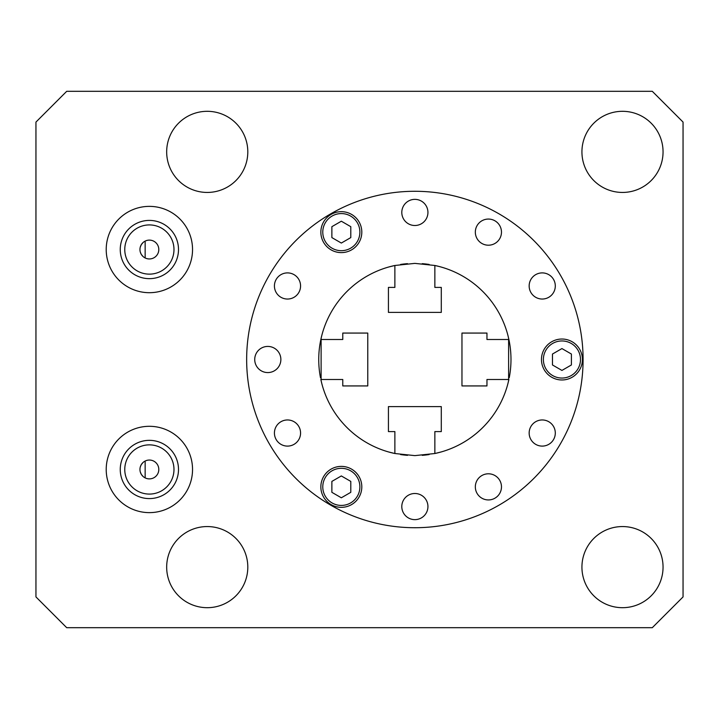 <?xml version="1.0" encoding="UTF-8"?>
<svg xmlns="http://www.w3.org/2000/svg" width="719" height="719" viewBox="0 0 719 719"><rect width="100%" height="100%" fill="white"/><g stroke="black" fill="none" stroke-linecap="round" stroke-linejoin="round"><path stroke-width="1.08" d="M434.833 453.527A96.121 96.121 0 0 0 434.86 453.518A96.121 96.121 0 0 0 508.89 379.497L486.961 379.497L486.961 385.932L461.966 385.932L461.966 333.068L486.961 333.068L486.961 339.503L508.89 339.503A96.121 96.121 0 0 0 434.86 265.482A96.121 96.121 0 0 0 434.824 265.473M441.026 451.99L434.86 453.518L434.86 431.589L441.295 431.589L441.295 406.603L388.431 406.603L388.431 431.589L394.875 431.589L394.875 453.518A96.121 96.121 0 0 1 320.845 379.497L342.774 379.497L342.774 385.932L367.769 385.932L367.769 333.068L342.774 333.068L342.774 339.503L320.845 339.503A96.121 96.121 0 0 1 394.875 265.482A96.121 96.121 0 0 1 394.902 265.473M394.875 287.411L394.875 265.482L414.863 263.379L434.86 265.482L434.86 287.411L441.295 287.411L441.295 312.397L388.431 312.397L388.431 287.411L394.875 287.411M508.89 379.497L507.875 383.784M507.704 384.404L507.362 385.654M507.524 385.087L508.153 382.688M508.621 380.728L508.612 338.272M508.153 336.312L507.524 333.913M507.362 333.346L507.704 334.596M507.875 335.216L508.89 339.503A96.121 96.121 0 0 1 510.903 355.537M439.767 452.341L440.711 452.08M434.86 453.518L414.863 455.621L394.875 453.518A96.121 96.121 0 0 0 394.902 453.527M422.242 455.343A96.121 96.121 0 0 0 429.126 454.561M509.241 377.745A96.121 96.121 0 0 0 510.903 363.463M510.921 363.041A96.121 96.121 0 0 0 510.921 355.959M429.126 264.439A96.121 96.121 0 0 0 422.224 263.657M438.932 266.434L441.062 267.019M440.702 266.911L439.785 266.659M438.905 266.434L434.86 265.482M394.875 265.482L388.7 267.01M389.024 266.92L389.968 266.659M407.511 455.343A96.121 96.121 0 0 1 400.609 454.561M320.485 377.745A96.121 96.121 0 0 1 318.823 363.463M318.805 363.041A96.121 96.121 0 0 1 318.805 355.959M318.823 355.537A96.121 96.121 0 0 1 320.845 339.503L321.86 335.216M400.609 264.439A96.121 96.121 0 0 1 407.493 263.657M394.875 453.518L388.673 451.981M389.033 452.089L389.95 452.341M322.022 334.596L322.373 333.346M322.211 333.913L321.582 336.312M321.114 338.272L321.114 380.728M321.582 382.688L322.211 385.087M322.373 385.654L322.022 384.404M321.86 383.784L320.845 379.497M414.863 527.719A168.219 168.219 0 0 1 246.653 359.5A168.219 168.219 0 0 1 414.863 191.281A168.219 168.219 0 0 1 583.082 359.5A168.219 168.219 0 0 1 414.863 527.719M542.234 272.896A13.077 13.077 0 0 0 529.157 285.964A13.077 13.077 0 0 0 542.234 299.041A13.077 13.077 0 0 0 555.302 285.964A13.077 13.077 0 0 0 542.234 272.896M488.399 219.061A13.077 13.077 0 0 0 475.331 232.138A13.077 13.077 0 0 0 488.399 245.206A13.077 13.077 0 0 0 501.476 232.138A13.077 13.077 0 0 0 488.399 219.061M414.863 199.361A13.077 13.077 0 0 0 401.795 212.429A13.077 13.077 0 0 0 414.863 225.505A13.077 13.077 0 0 0 427.94 212.429A13.077 13.077 0 0 0 414.863 199.361M542.234 419.959A13.077 13.077 0 0 0 529.157 433.036A13.077 13.077 0 0 0 542.234 446.104A13.077 13.077 0 0 0 555.302 433.036A13.077 13.077 0 0 0 542.234 419.959M488.399 473.794A13.077 13.077 0 0 0 475.331 486.862A13.077 13.077 0 0 0 488.399 499.939A13.077 13.077 0 0 0 501.476 486.862A13.077 13.077 0 0 0 488.399 473.794M414.863 493.495A13.077 13.077 0 0 0 401.795 506.571A13.077 13.077 0 0 0 414.863 519.639A13.077 13.077 0 0 0 427.94 506.571A13.077 13.077 0 0 0 414.863 493.495M287.501 272.896A13.077 13.077 0 0 0 274.424 285.964A13.077 13.077 0 0 0 287.501 299.041A13.077 13.077 0 0 0 300.569 285.964A13.077 13.077 0 0 0 287.501 272.896M267.801 346.423A13.077 13.077 0 0 0 254.724 359.5A13.077 13.077 0 0 0 267.801 372.577A13.077 13.077 0 0 0 280.868 359.5A13.077 13.077 0 0 0 267.801 346.423M287.501 419.959A13.077 13.077 0 0 0 274.424 433.036A13.077 13.077 0 0 0 287.501 446.104A13.077 13.077 0 0 0 300.569 433.036A13.077 13.077 0 0 0 287.501 419.959M35.95 122.077L35.95 596.923L66.705 627.687L652.295 627.687L683.05 596.923L683.05 122.077L652.295 91.313L66.705 91.313L35.95 122.077M663.053 151.871A40.561 40.561 0 0 1 622.492 192.44A40.561 40.561 0 0 1 581.932 151.871A40.561 40.561 0 0 1 622.492 111.31A40.561 40.561 0 0 1 663.053 151.871M247.803 567.129A40.561 40.561 0 0 1 207.243 607.69A40.561 40.561 0 0 1 166.673 567.129A40.561 40.561 0 0 1 207.243 526.56A40.561 40.561 0 0 1 247.803 567.129M247.803 151.871A40.561 40.561 0 0 1 207.243 192.44A40.561 40.561 0 0 1 166.673 151.871A40.561 40.561 0 0 1 207.243 111.31A40.561 40.561 0 0 1 247.803 151.871M106.214 469.471A43.158 43.158 0 0 0 149.372 512.629A43.158 43.158 0 0 0 192.539 469.471A43.158 43.158 0 0 0 149.372 426.304A43.158 43.158 0 0 0 106.214 469.471M106.214 249.529A43.158 43.158 0 0 0 149.372 292.696A43.158 43.158 0 0 0 192.539 249.529A43.158 43.158 0 0 0 149.372 206.371A43.158 43.158 0 0 0 106.214 249.529M663.053 567.129A40.561 40.561 0 0 1 622.492 607.69A40.561 40.561 0 0 1 581.932 567.129A40.561 40.561 0 0 1 622.492 526.56A40.561 40.561 0 0 1 663.053 567.129M145.148 461.05L145.148 477.883L145.148 461.05M143.027 462.515L141.364 464.51M141.203 464.789L140.313 466.892M140.313 472.05L141.355 474.405M141.382 474.459L143.054 476.454M158.8 469.471A9.419 9.419 0 0 0 149.372 460.043A9.419 9.419 0 0 0 139.953 469.471A9.419 9.419 0 0 0 149.372 478.89A9.419 9.419 0 0 0 158.8 469.471M158.8 249.529A9.419 9.419 0 0 0 149.372 240.11A9.419 9.419 0 0 0 139.953 249.529A9.419 9.419 0 0 0 149.372 258.957A9.419 9.419 0 0 0 158.8 249.529M173.98 249.529A24.608 24.608 0 0 0 149.372 224.921A24.608 24.608 0 0 0 124.764 249.529A24.608 24.608 0 0 0 149.372 274.137A24.608 24.608 0 0 0 173.98 249.529M173.98 469.471A24.608 24.608 0 0 0 149.372 444.863A24.608 24.608 0 0 0 124.764 469.471A24.608 24.608 0 0 0 149.372 494.079A24.608 24.608 0 0 0 173.98 469.471M178.501 469.471A29.128 29.128 0 0 0 149.372 440.343A29.128 29.128 0 0 0 120.253 469.471A29.128 29.128 0 0 0 149.372 498.591A29.128 29.128 0 0 0 178.501 469.471M178.501 249.529A29.128 29.128 0 0 0 149.372 220.409A29.128 29.128 0 0 0 120.253 249.529A29.128 29.128 0 0 0 149.372 278.657A29.128 29.128 0 0 0 178.501 249.529M143.063 242.537L141.391 244.541M141.337 244.622L140.322 246.941M140.313 252.108L141.203 254.22M141.364 254.481L143.018 256.485M145.148 257.95L145.148 241.117L145.148 257.95M561.934 339.026A20.474 20.474 0 0 0 541.461 359.5A20.474 20.474 0 0 0 561.934 379.974A20.474 20.474 0 0 0 582.408 359.5A20.474 20.474 0 0 0 561.934 339.026M561.934 340.95A18.55 18.55 0 0 0 543.384 359.5A18.55 18.55 0 0 0 561.934 378.05A18.55 18.55 0 0 0 580.485 359.5A18.55 18.55 0 0 0 561.934 340.95M341.327 468.312A18.55 18.55 0 0 0 322.777 486.862A18.55 18.55 0 0 0 341.327 505.421A18.55 18.55 0 0 0 359.886 486.862A18.55 18.55 0 0 0 341.327 468.312M341.327 475.942L331.872 481.406L331.872 492.326L341.327 497.791L350.791 492.326L350.791 481.406L341.327 475.942M552.471 364.964L561.934 370.429L571.398 364.964L571.398 354.036L561.934 348.571L552.471 354.036L552.471 364.964M341.327 213.579A18.55 18.55 0 0 0 322.777 232.138A18.55 18.55 0 0 0 341.327 250.688A18.55 18.55 0 0 0 359.886 232.138A18.55 18.55 0 0 0 341.327 213.579M341.327 243.058L350.791 237.594L350.791 226.674L341.327 221.209L331.872 226.674L331.872 237.594L341.327 243.058M341.327 466.388A20.474 20.474 0 0 0 320.854 486.862A20.474 20.474 0 0 0 341.327 507.335A20.474 20.474 0 0 0 361.81 486.862A20.474 20.474 0 0 0 341.327 466.388M341.327 211.665A20.474 20.474 0 0 0 320.854 232.138A20.474 20.474 0 0 0 341.327 252.612A20.474 20.474 0 0 0 361.81 232.138A20.474 20.474 0 0 0 341.327 211.665"/></g></svg>
